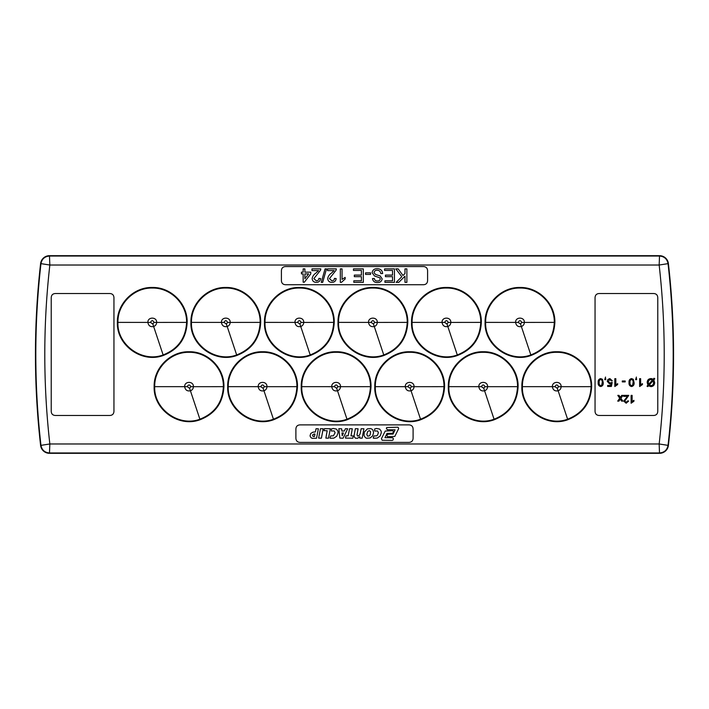 <?xml version="1.0" encoding="UTF-8"?>
<svg xmlns="http://www.w3.org/2000/svg" width="709" height="709" viewBox="0 0 709 709"><rect width="100%" height="100%" fill="white"/><g stroke="black" fill="none" stroke-linecap="round" stroke-linejoin="round"><path stroke-width="1.06" d="M659.521 453.317L49.479 453.317A8.933 8.933 0 0 1 40.599 445.403A804.458 804.458 0 0 1 40.599 263.597A8.933 8.933 0 0 1 49.479 255.683L659.521 255.683A8.933 8.933 0 0 1 668.401 263.597A804.458 804.458 0 0 1 668.401 445.403A8.933 8.933 0 0 1 659.521 453.317L659.157 443.976A795.108 795.108 0 0 0 659.157 265.024L49.843 265.024A795.108 795.108 0 0 0 49.843 443.976L659.157 443.976L668.038 445.358A804.095 804.095 0 0 0 668.038 263.642L659.157 265.024L659.521 256.038L49.479 256.038L49.843 265.024L40.962 263.642A804.095 804.095 0 0 0 40.962 445.358L49.843 443.976L49.479 452.962L659.521 452.962C664.28 452.572 667.116 450.038 668.038 445.358L668.401 445.403M557.309 388.31L558.515 386.689C557.345 384.367 556.175 384.358 554.987 386.671L557.309 388.31L558.134 390.792C559.977 390.083 560.97 388.745 561.129 386.759C561.528 380.963 552.01 380.937 552.373 386.715C552.976 390.039 554.899 391.395 558.134 390.792L567.608 419.205C582.408 413.365 590.234 402.517 591.084 386.653C591.448 368.175 575.132 351.93 556.769 352.311C538.299 351.894 521.948 368.432 522.427 386.653C521.319 408.765 546.506 427.297 567.608 419.205L567.785 419.737C582.825 413.808 590.783 402.783 591.643 386.662C592.13 368.015 575.424 351.265 556.751 351.744C538.06 351.256 521.354 368.086 521.859 386.653C520.911 409.439 546.338 427.864 567.785 419.737M520.539 324.04L521.744 322.418C520.574 320.096 519.396 320.087 518.217 322.4L520.539 324.04L521.363 326.521C523.207 325.812 524.199 324.474 524.359 322.489C524.757 316.693 515.239 316.666 515.603 322.444C516.205 325.768 518.128 327.124 521.363 326.521L530.837 354.934C545.638 349.094 553.454 338.246 554.305 322.382C554.677 303.895 538.361 287.659 519.998 288.04C501.529 287.624 485.178 304.161 485.656 322.382C484.548 344.494 509.736 363.026 530.837 354.934L531.014 355.466C546.054 349.537 554.004 338.512 554.872 322.382C555.36 303.744 538.645 286.994 519.981 287.473C501.29 286.985 484.584 303.815 485.089 322.382C484.141 345.168 509.567 363.593 531.014 355.466M483.768 388.31L484.974 386.689C483.804 384.367 482.625 384.358 481.446 386.671L483.768 388.31L484.593 390.792C486.436 390.083 487.429 388.745 487.588 386.759C487.987 380.963 478.469 380.937 478.823 386.715C479.435 390.039 481.358 391.395 484.593 390.792L494.067 419.205C508.867 413.365 516.684 402.517 517.535 386.653C517.907 368.175 501.591 351.93 483.228 352.311C464.758 351.894 448.407 368.432 448.886 386.653C447.778 408.765 472.965 427.297 494.067 419.205L494.244 419.737C509.284 413.808 517.233 402.783 518.102 386.662C518.589 368.015 501.875 351.265 483.21 351.744C464.519 351.256 447.804 368.086 448.318 386.653C447.37 409.439 472.797 427.864 494.244 419.737M446.998 324.04L448.203 322.418C447.033 320.096 445.855 320.087 444.676 322.4L446.998 324.04L447.822 326.521C449.666 325.812 450.658 324.474 450.818 322.489C451.216 316.693 441.698 316.666 442.053 322.444C442.664 325.768 444.587 327.124 447.822 326.521L457.296 354.934C472.088 349.094 479.913 338.246 480.764 322.382C481.127 303.895 464.82 287.659 446.457 288.04C427.988 287.624 411.637 304.161 412.106 322.382C411.007 344.494 436.195 363.026 457.296 354.934L457.473 355.466C472.513 349.537 480.463 338.512 481.331 322.382C481.819 303.744 465.104 286.994 446.44 287.473C427.749 286.985 411.034 303.815 411.548 322.382C410.6 345.168 436.026 363.593 457.473 355.466M410.227 388.31L411.433 386.689C410.263 384.367 409.084 384.358 407.905 386.671L410.227 388.31L411.052 390.792C412.886 390.083 413.888 388.745 414.047 386.759C414.446 380.963 404.928 380.937 405.282 386.715C405.894 390.039 407.817 391.395 411.052 390.792L420.526 419.205C435.317 413.365 443.143 402.517 443.994 386.653C444.357 368.175 428.05 351.93 409.687 352.311C391.217 351.894 374.866 368.432 375.336 386.653C374.237 408.765 399.424 427.297 420.526 419.205L420.703 419.737C435.743 413.808 443.692 402.783 444.561 386.662C445.039 368.015 428.333 351.265 409.669 351.744C390.978 351.256 374.263 368.086 374.777 386.653C373.829 409.439 399.247 427.864 420.703 419.737M373.457 324.04L374.662 322.418C373.492 320.096 372.314 320.087 371.135 322.4L373.457 324.04L374.281 326.521C376.116 325.812 377.117 324.474 377.277 322.489C377.675 316.693 368.157 316.666 368.512 322.444C369.123 325.768 371.046 327.124 374.281 326.521L383.755 354.934C398.547 349.094 406.372 338.246 407.223 322.382C407.586 303.895 391.279 287.659 372.916 288.04C354.438 287.624 338.096 304.161 338.565 322.382C337.457 344.494 362.645 363.026 383.755 354.934L383.932 355.466C398.972 349.537 406.922 338.512 407.79 322.382C408.269 303.744 391.563 286.994 372.899 287.473C354.208 286.985 337.493 303.815 338.007 322.382C337.059 345.168 362.476 363.593 383.932 355.466M336.686 388.31L337.892 386.689C336.722 384.367 335.543 384.358 334.356 386.671L336.686 388.31L337.511 390.792C339.345 390.083 340.347 388.745 340.506 386.759C340.905 380.963 331.378 380.937 331.741 386.715C332.353 390.039 334.276 391.395 337.511 390.792L346.976 419.205C361.776 413.365 369.602 402.517 370.452 386.653C370.816 368.175 354.5 351.93 336.146 352.311C317.667 351.894 301.325 368.432 301.795 386.653C300.687 408.765 325.874 427.297 346.976 419.205L347.162 419.737C362.202 413.808 370.151 402.783 371.011 386.662C371.498 368.015 354.792 351.265 336.128 351.744C317.428 351.256 300.722 368.086 301.236 386.653C300.288 409.439 325.706 427.864 347.162 419.737M299.907 324.04L301.121 322.418C299.951 320.096 298.773 320.087 297.585 322.4L299.907 324.04L300.74 326.521C302.575 325.812 303.576 324.474 303.736 322.489C304.134 316.693 294.607 316.666 294.971 322.444C295.582 325.768 297.505 327.124 300.74 326.521L310.205 354.934C325.006 349.094 332.831 338.246 333.682 322.382C334.045 303.895 317.729 287.659 299.366 288.04C280.897 287.624 264.546 304.161 265.024 322.382C263.916 344.494 289.104 363.026 310.205 354.934L310.382 355.466C325.431 349.537 333.381 338.512 334.24 322.382C334.728 303.744 318.022 286.994 299.358 287.473C280.658 286.985 263.952 303.815 264.466 322.382C263.518 345.168 288.935 363.593 310.382 355.466M263.136 388.31L264.342 386.689C263.181 384.367 262.002 384.358 260.815 386.671L263.136 388.31L263.97 390.792C265.804 390.083 266.806 388.745 266.965 386.759C267.364 380.963 257.837 380.937 258.2 386.715C258.812 390.039 260.735 391.395 263.97 390.792L273.435 419.205C288.235 413.365 296.061 402.517 296.911 386.653C297.275 368.175 280.959 351.93 262.596 352.311C244.126 351.894 227.775 368.432 228.254 386.653C227.146 408.765 252.333 427.297 273.435 419.205L273.612 419.737C288.66 413.808 296.61 402.783 297.47 386.662C297.957 368.015 281.251 351.265 262.578 351.744C243.887 351.256 227.181 368.086 227.686 386.653C226.738 409.439 252.165 427.864 273.612 419.737M226.366 324.04L227.571 322.418C226.401 320.096 225.232 320.087 224.044 322.4L226.366 324.04L227.199 326.521C229.034 325.812 230.035 324.474 230.195 322.489C230.593 316.693 221.066 316.666 221.43 322.444C222.041 325.768 223.964 327.124 227.199 326.521L236.664 354.934C251.465 349.094 259.29 338.246 260.141 322.382C260.504 303.895 244.188 287.659 225.825 288.04C207.356 287.624 191.005 304.161 191.483 322.382C190.375 344.494 215.563 363.026 236.664 354.934L236.841 355.466C251.881 349.537 259.84 338.512 260.699 322.382C261.187 303.744 244.481 286.994 225.808 287.473C207.117 286.985 190.411 303.815 190.916 322.382C189.968 345.168 215.394 363.593 236.841 355.466M189.595 388.31L190.801 386.689C189.631 384.367 188.461 384.358 187.273 386.671L189.595 388.31L190.429 390.792C192.263 390.083 193.265 388.745 193.424 386.759C193.814 380.963 184.296 380.937 184.659 386.715C185.271 390.039 187.185 391.395 190.429 390.792L199.894 419.205C214.694 413.365 222.52 402.517 223.37 386.653C223.734 368.175 207.418 351.93 189.055 352.311C170.585 351.894 154.234 368.432 154.713 386.653C153.605 408.765 178.792 427.297 199.894 419.205L200.071 419.737C215.111 413.808 223.069 402.783 223.929 386.662C224.416 368.015 207.71 351.265 189.037 351.744C170.346 351.256 153.64 368.086 154.145 386.653C153.197 409.439 178.624 427.864 200.071 419.737M152.825 324.04L154.03 322.418C152.86 320.096 151.691 320.087 150.503 322.4L152.825 324.04L153.649 326.521C155.493 325.812 156.485 324.474 156.645 322.489C157.043 316.693 147.525 316.666 147.889 322.444C148.491 325.768 150.414 327.124 153.649 326.521L163.123 354.934C177.924 349.094 185.749 338.246 186.6 322.382C186.963 303.895 170.647 287.659 152.284 288.04C133.815 287.624 117.464 304.161 117.942 322.382C116.834 344.494 142.022 363.026 163.123 354.934L163.3 355.466C178.34 349.537 186.299 338.512 187.158 322.382C187.646 303.744 170.94 286.994 152.267 287.473C133.576 286.985 116.87 303.815 117.375 322.382C116.427 345.168 141.853 363.593 163.3 355.466M109.815 415.474C112.421 415.323 113.794 413.95 113.945 411.344L113.945 297.656C113.794 295.05 112.421 293.677 109.815 293.526L55.355 293.526C52.75 293.677 51.376 295.05 51.225 297.656L51.225 411.344C51.376 413.95 52.75 415.323 55.355 415.474L109.815 415.474M423.45 284.734L285.55 284.734C282.944 284.584 281.562 283.21 281.411 280.604L281.411 270.696C281.562 268.091 282.944 266.717 285.55 266.566L423.45 266.566C426.056 266.717 427.438 268.091 427.589 270.696L427.589 280.604C427.438 283.21 426.056 284.584 423.45 284.734M300.031 424.886L408.969 424.886C411.574 425.037 412.948 426.41 413.099 429.016L413.099 438.259C412.957 440.865 411.574 442.248 408.969 442.398L300.031 442.398C297.425 442.248 296.043 440.865 295.892 438.259L295.892 429.016C296.043 426.401 297.417 425.028 300.031 424.886M657.775 297.656L657.775 411.344C657.624 413.95 656.25 415.323 653.645 415.474L599.185 415.474C596.579 415.323 595.206 413.95 595.055 411.344L595.055 297.656C595.206 295.05 596.579 293.677 599.185 293.526L653.645 293.526C656.259 293.668 657.633 295.05 657.775 297.656M648.753 380.733L648.425 381.513M652.466 380.051L650.924 379.581C649.187 379.785 648.31 380.777 648.301 382.576L648.646 384.358L652.466 380.051M650.897 385.634C652.67 385.439 653.556 384.438 653.538 382.603L653.069 380.706L649.231 385.022L650.897 385.634M631.559 379.483C630.301 379.989 629.796 381.017 630.044 382.559C629.796 384.11 630.31 385.129 631.568 385.634L632.614 385.093L633.075 382.559C633.323 381.017 632.818 379.989 631.559 379.483M600.7 379.483C599.451 379.989 598.945 381.017 599.194 382.559C598.945 384.11 599.451 385.129 600.718 385.634L601.764 385.093L602.216 382.559C602.464 381.017 601.959 379.989 600.7 379.483M631.107 403.235L631.107 395.374L632.118 395.374L632.118 401.498L633.926 400.337L633.926 401.267L631.107 403.235M621.731 395.374L622.936 395.374L620.924 398.245L622.839 401.117L621.625 401.117L620.304 399.132L618.904 401.117L617.699 401.117L619.71 398.245L617.796 395.374L619.001 395.374L620.331 397.359L621.731 395.374M650.933 386.644L648.549 385.793L647.689 386.618L647.033 386.175L647.929 385.164L647.193 382.523C647.264 380.148 648.478 378.828 650.818 378.571L653.175 379.253L654.088 378.225L654.753 378.81L653.804 379.873L654.655 382.585C654.584 385.049 653.344 386.396 650.933 386.644M639.624 386.538L639.624 378.677L640.635 378.677L640.635 384.801L642.451 383.64L642.451 384.57L639.624 386.538M636.097 378.677L636.602 378.677L636.602 379.678L635.592 379.678L636.398 377.064L636.097 378.677M633.314 379.333L634.076 382.55C634.325 384.739 633.483 386.068 631.559 386.538C629.636 386.068 628.794 384.739 629.043 382.55C628.794 380.37 629.636 379.04 631.559 378.571L633.314 379.333M622.28 380.99L625.205 380.99L625.205 381.903L622.28 381.903L622.28 380.99M614.818 386.538L614.818 378.677L615.829 378.677L615.829 384.801L617.645 383.64L617.645 384.57L614.818 386.538M609.855 378.571L612.301 380.795L611.291 380.893L609.846 379.483L608.269 381.309L609.846 383.011L612.195 382.408L611.388 386.44L607.657 386.44L607.657 385.43L610.564 385.43L610.972 383.392L609.563 383.915L607.259 381.371L607.861 379.528L609.855 378.571M605.247 378.677L605.743 378.677L605.743 379.678L604.733 379.678L605.539 377.064L605.247 378.677M602.464 379.333L603.226 382.55C603.465 384.739 602.632 386.068 600.7 386.538C598.777 386.068 597.944 384.739 598.183 382.55C597.935 380.37 598.777 379.04 600.7 378.571L602.464 379.333M627.492 396.375L623.645 396.375L623.645 395.374L628.786 395.374L624.753 401.055L626.189 402.331L627.678 400.913L628.688 401.019L626.162 403.235L623.743 401.064L627.492 396.375M650.818 378.571L652.129 378.748L650.818 378.571L647.751 380.272M647.193 382.523L647.521 380.733M370.612 431.772L369.407 430.62L367.811 431.347L366.792 434.378L367.59 436.141L369.407 435.849L370.169 434.777L370.612 431.772M342.004 432.907L342.217 435.796L343.44 432.977L342.004 432.907M314.087 433.97L312.572 434.954L312.979 436.363L314.424 436.496L314.973 434.068L314.087 433.97M388.08 434.174L386.706 435.237L387.548 436.771L394.816 436.407L398.644 428.653L398.458 427.775L397.811 427.217L386.759 427.509L386.37 428.325L387.282 429.734L395.073 429.822L393.061 434.085L388.08 434.174M382.178 440.271L392.361 440.36L393.176 439.864L393.282 438.304L392.591 437.763L384.96 437.675L386.999 433.412L392.432 433.288L393.468 432.091L393.282 431.276L392.635 430.717L385.235 431.054L381.415 438.676L382.178 440.271M373.696 438.242L377.259 438.082L380.166 435.982L381.327 432.685L381.141 431.072L379.616 429.06L376.532 428.502L374.698 428.918L374.609 431.001L377.551 431.001L378.376 432.658L377.534 435.087L376.55 435.858L373.935 435.964L373.2 438.029L373.696 438.242M373.563 432.791L372.961 430.159L372.003 429.158L370.674 428.591L367.359 428.883L364.284 432.118L363.992 435.556L365.401 437.675L366.615 438.259L370.151 437.967L372.562 435.946L373.563 432.791M355.537 438.259L357.593 438.268L359.844 436.673L359.764 438.118L362.139 438.189L363.903 428.768L361.182 428.688L360.11 433.793L359.463 435.149L357.815 436.15L357.008 434.936L358.08 428.768L355.36 428.688L354.128 435.299L354.208 436.7L355.537 438.259M352.293 428.777L349.555 428.688L348.154 435.796L345.965 435.884L345.451 438.1L352.86 438.189L353.286 435.973L350.999 435.884L352.293 428.777M345.434 428.688L344.352 430.966L341.889 431.054L341.641 428.777L338.858 428.688L339.859 438.1L343.112 438.189L347.685 428.768L345.434 428.688M330.385 438.259L333.886 438.118L336.74 436.212L338.033 433.013L337.945 431.258L336.385 429.06L333.265 428.502L331.422 428.918L331.378 431.028L334.178 430.921L335.1 432.729L333.425 435.787L330.66 435.964L329.924 438.011L330.385 438.259M330.332 428.741L324.447 428.653L324.031 430.647L327.177 430.735L325.856 438.1L328.506 438.189L330.332 428.741M318.625 438.1L321.39 438.189L323.18 428.768L320.468 428.688L318.625 438.1M316.054 428.688L315.39 431.914L312.944 432.153L310.737 433.483L310.028 435.964L311.091 437.79L312.35 438.348L316.533 438.233L318.385 428.777L316.054 428.688M304.888 273.896L304.888 278.752L308.628 273.896L304.888 273.896M404.981 268.879L406.877 268.879L406.877 282.359L404.981 282.359L404.981 276.156L398.768 282.359L396.163 282.359L401.799 276.732L395.817 268.879L398.157 268.879L402.996 275.517L404.981 273.55L404.981 268.879M384.579 268.879L394.434 268.879L394.434 282.359L384.925 282.359L384.925 280.808L392.529 280.808L392.529 276.661L385.439 276.661L385.439 275.101L392.529 275.101L392.529 270.439L384.579 270.439L384.579 268.879M377.028 268.711C380.387 268.676 382.266 270.289 382.674 273.55L380.777 273.55C380.503 271.414 379.28 270.324 377.117 270.262C375.38 270.218 374.352 271.006 374.033 272.619L375.469 274.436L380.166 275.934L382.16 278.841C381.717 281.358 380.157 282.59 377.48 282.536C374.609 282.599 372.943 281.269 372.482 278.557L374.379 278.557C374.662 280.223 375.664 281.03 377.401 280.977C378.987 281.092 379.944 280.418 380.254 278.965L379.776 277.777L374.467 275.969L372.136 272.708C372.588 270.04 374.219 268.711 377.028 268.711M365.56 272.859L370.577 272.859L370.577 274.41L365.56 274.41L365.56 272.859M353.463 268.879L363.318 268.879L363.318 282.359L353.809 282.359L353.809 280.808L361.413 280.808L361.413 276.661L354.323 276.661L354.323 275.101L361.413 275.101L361.413 270.439L353.463 270.439L353.463 268.879M340.329 282.359L340.329 268.879L342.057 268.879L342.057 279.39L345.168 277.396L345.168 278.992L341.437 282.359L340.329 282.359M334.125 270.608L327.531 270.608L327.531 268.879L336.35 268.879L336.172 270.076L329.437 278.628L331.892 280.808C333.478 280.755 334.329 279.949 334.444 278.389L336.172 278.557C335.836 281.056 334.391 282.324 331.856 282.359C329.366 282.306 327.983 281.065 327.709 278.637C328.116 276.306 329.366 274.463 331.449 273.107L334.125 270.608M325.068 268.879L326.494 268.879L322.692 282.359L321.266 282.359L325.068 268.879M318.571 270.608L311.978 270.608L311.978 268.879L320.787 268.879L320.61 270.076L313.874 278.628L316.338 280.808C317.924 280.755 318.775 279.949 318.89 278.389L320.619 278.557C320.273 281.056 318.837 282.324 316.294 282.359C313.812 282.306 312.43 281.065 312.146 278.637C312.563 276.306 313.812 274.463 315.886 273.107L318.571 270.608M303.16 268.879L304.888 268.879L304.888 272.167L310.764 272.167L310.764 273.896L304.365 282.191L303.16 282.191L303.16 273.896L301.431 273.896L301.431 272.167L303.16 272.167L303.16 268.879M298.516 287.774A34.599 34.599 0 0 1 300.191 287.774L298.516 287.774M558.515 386.689L591.643 386.662M554.987 386.671L521.859 386.653M521.744 322.418L554.872 322.382M518.217 322.4L485.089 322.382M484.974 386.689L518.102 386.662M481.446 386.671L448.318 386.653M448.203 322.418L481.331 322.382M444.676 322.4L411.548 322.382M411.433 386.689L444.561 386.662M407.905 386.671L374.777 386.653M374.662 322.418L407.79 322.382M371.135 322.4L338.007 322.382M337.892 386.689L371.011 386.662M334.356 386.671L301.236 386.653M301.121 322.418L334.24 322.382M297.585 322.4L264.466 322.382M264.342 386.689L297.47 386.662M260.815 386.671L227.686 386.653M227.571 322.418L260.699 322.382M224.044 322.4L190.916 322.382M190.801 386.689L223.929 386.662M187.273 386.671L154.145 386.653M154.03 322.418L187.158 322.382M150.503 322.4L117.375 322.382M49.479 255.683L49.479 256.038C44.72 256.428 41.884 258.962 40.962 263.642L40.599 263.597M40.599 445.403L40.962 445.358C41.884 450.038 44.72 452.572 49.479 452.962L49.479 453.317M668.401 263.597L668.038 263.642C667.116 258.962 664.28 256.428 659.521 256.038L659.521 255.683"/></g></svg>
